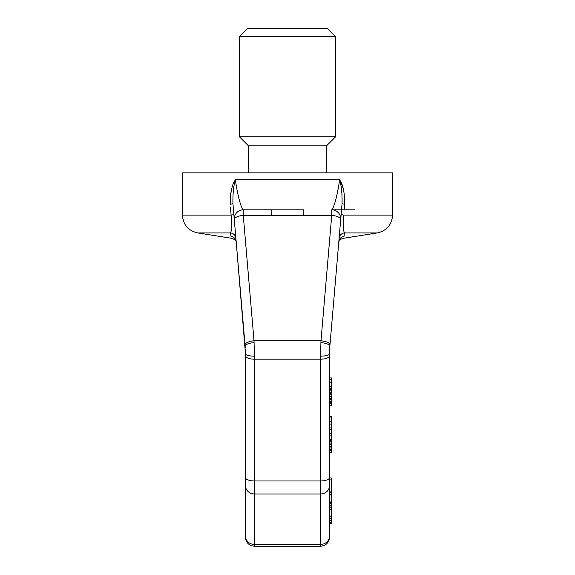 <?xml version="1.0" encoding="UTF-8"?>
<svg xmlns="http://www.w3.org/2000/svg" width="575" height="575" viewBox="0 0 575 575"><rect width="100%" height="100%" fill="white"/><g stroke="black" fill="none" stroke-linecap="round" stroke-linejoin="round"><path stroke-width="0.86" d="M303.514 209.825L243.268 209.825L303.514 209.825L303.514 215.388L331.732 215.388L331.732 209.825A9.006 9.006 -175.1 0 1 340.702 219.607L342.06 203.744L340.709 219.585L342.06 203.744L344.77 204.254L344.31 209.983M329.533 477.99L331.337 477.99L331.337 520.224L329.533 520.224L329.533 536.101A9.006 8.323 0 0 1 320.527 544.424L254.473 544.424L254.473 546.25L320.527 546.25L320.527 356.162L320.987 340.81A9.006 3.436 4.9 0 1 329.957 345.022L340.702 219.607A9.006 9.006 0 0 0 331.732 209.825C335.038 206.641 338.891 186.595 339.537 179.803C341.406 185.351 342.247 193.337 342.06 203.744L341.6 209.171M230.503 194.702L230.23 204.254C230.367 192.179 232.113 184.036 235.463 179.803L339.537 179.803C342.894 184.043 344.641 192.194 344.77 204.254L344.54 207.093M344.899 199.532L344.849 198.339M343.828 191.058L343.419 189.383M343.311 188.988L342.815 187.342M342.039 185.164L340.946 182.584M340.831 218.126L341.133 214.604L343.893 215.115C342.822 224.099 343.016 230.029 344.49 232.911A6.002 5.958 -175.1 0 0 339.099 238.323L338.804 241.795C340.436 239.444 336.67 241.256 342.808 238.381L377.387 232.911C386.802 230.69 391.863 224.76 392.581 215.115L392.581 172.859L182.419 172.859L182.419 215.115L231.107 215.115L230.46 207.093M243.268 209.825L243.268 215.388A9.006 3.436 175.1 0 0 234.298 219.607L232.94 203.744C232.753 193.322 233.594 185.344 235.463 179.803C236.109 186.595 239.962 206.641 243.268 209.825A9.006 9.006 0 0 0 234.298 219.607L245.043 345.022A9.006 3.436 175.1 0 1 254.013 340.81L254.473 356.162A9.006 2.314 180 0 1 245.467 353.848L245.467 497.109L245.467 353.848L236.476 245.029M354.401 209.825L331.732 209.825A9.006 9.006 0 0 1 340.702 219.607A9.006 3.436 -175.1 0 0 331.732 215.388L320.987 340.81L254.013 340.81L243.268 215.388L303.514 215.388M340.127 226.306L340.019 227.585M339.437 234.435L339.228 236.871L339.437 234.435M330.043 344.051L338.711 242.858M341.78 207.029L340.81 218.363M339.372 236.986A6.002 5.958 4.9 0 1 344.49 232.911L344.008 236.375C342.607 239.02 342.607 239.02 344.008 236.375M338.97 240.99L338.804 241.795A6.002 5.98 -175.1 0 1 344.008 236.382M329.856 346.215L329.727 347.968M329.626 349.722L329.604 350.197M320.527 356.162A9.006 2.314 0 0 0 329.533 353.848L329.863 346.164A9.006 2.753 4.9 0 0 320.886 342.628M236.454 244.813L236.577 246.237M235.772 236.871L235.599 234.794M235.556 234.284L235.319 231.531M235.182 229.971L235.297 231.279M234.916 226.816L234.607 223.28M231.596 189.347L230.525 194.573M339.157 182.663L338.905 184.388M338.589 186.336L337.381 192.762M329.612 350.125L329.626 349.729M329.719 348.004L329.863 346.164M236.72 247.904L238.258 265.866M238.596 269.812L238.862 272.866M239.84 284.28L240.077 287.105M242.542 315.862L242.866 319.621M242.945 320.562L236.268 242.614M230.992 236.375C232.422 239.063 232.422 239.063 230.992 236.375L230.51 232.911L230.992 236.375A6.002 5.98 -4.9 0 1 236.196 241.795L235.549 240.12M235.657 240.257L232.192 238.381L197.613 232.911L230.51 232.911A6.002 5.958 -4.9 0 1 235.901 238.323A6.002 5.958 175.1 0 0 235.628 236.986M244.957 344.051L245.137 346.164A9.006 2.753 175.1 0 1 254.114 342.628M230.23 204.254L232.94 203.744L233.4 209.171M234.981 227.585L234.629 223.495M234.298 219.592L233.457 209.796M230.51 232.911C231.984 230.029 232.178 224.099 231.107 215.115L233.867 214.604L234.183 218.32L232.94 203.744L234.291 219.578M245.173 346.596L245.273 347.983M245.374 349.816L245.403 350.369M245.396 350.24L245.381 349.873M245.281 348.012L245.18 346.653M254.473 356.162L254.473 359.188A9.006 3.45 180 0 1 245.467 355.745L245.467 536.101C245.467 537.618 245.467 537.618 245.467 536.101L245.467 485.652A9.006 8.323 180 0 0 254.473 493.975L254.473 544.424A9.006 8.323 180 0 1 245.467 536.101M329.533 536.101C329.533 537.618 329.533 537.618 329.533 536.101L329.533 355.745A9.006 3.45 0 0 1 320.527 359.188L254.473 359.188L254.473 480.98A9.006 3.45 180 0 1 245.467 477.53M331.337 494.996L329.533 494.996L329.533 509.493L331.337 509.493M331.337 516.199L329.533 516.199L329.533 518.434L331.337 518.434M331.337 520.224L331.337 523.351L329.533 523.351M329.533 377.919L331.337 377.919L331.337 405.591L329.533 405.591M329.533 416.336L331.337 416.336L331.337 452.302L329.533 452.302M329.533 522.905L331.337 522.905M329.533 522.014L331.337 522.014M329.533 507.258L331.337 507.258M329.533 505.468L331.337 505.468M329.533 503.678L331.337 503.678M329.533 502.78L331.337 502.78M329.533 502.334L331.337 502.334M329.533 382.72L331.337 382.72M329.533 379.579L331.337 379.579M329.533 392.215L331.337 392.215M329.533 390.784L331.337 390.784M329.533 389.376L331.337 389.376M329.533 388.42L331.337 388.42M329.533 386.486L331.337 386.486M329.533 403.765L331.337 403.765M329.533 405.418L331.337 405.418M329.533 403.535L331.337 403.535M329.533 403.298L331.337 403.298M329.533 403.255L331.337 403.255M329.533 402.507L331.337 402.507M329.533 401.35L331.337 401.35M329.533 399.647L331.337 399.647M329.533 398.245L331.337 398.245M329.533 396.714L331.337 396.714M329.533 394.5L331.337 394.5M329.533 393.271L331.337 393.271M329.533 392.337L331.337 392.337M329.533 392.258L331.337 392.258M329.533 427.944L331.337 427.944M329.533 424.07L331.337 424.07M329.533 421.863L331.337 421.863M329.533 417.989L331.337 417.989M329.533 429.597L331.337 429.597M329.533 435.124L331.337 435.124M329.533 433.471L331.337 433.471M329.533 450.182L331.337 450.182M329.533 449.981L331.337 449.981M329.533 449.233L331.337 449.233M329.533 447.932L331.337 447.932M329.533 446.502L331.337 446.502M329.533 444.676L331.337 444.676M329.533 443.145L331.337 443.145M329.533 441.758L331.337 441.758M329.533 440.529L331.337 440.529M329.533 439.595L331.337 439.595M329.533 439.365L331.337 439.365M329.533 452.122L331.337 452.122M329.533 450.743L331.337 450.743M329.533 450.642L331.337 450.642M329.533 479.04L331.337 479.04M329.533 494.248L331.337 494.248M329.533 492.696L331.337 492.696M329.533 492.035L331.337 492.035M329.533 491.898L331.337 491.898M329.533 501.968L331.337 501.968M287.5 28.75L247.272 28.75L239.466 36.556L335.534 36.556L327.728 28.75L287.5 28.75M326.528 172.859L326.528 145.842L248.472 145.842L239.466 136.836L335.534 136.836L335.534 36.556M392.581 215.115L343.893 215.115M271.486 209.825L271.486 215.388M377.387 232.911L344.49 232.911M329.533 477.53A9.006 3.45 0 0 1 320.527 480.98L254.473 480.98L254.473 493.975L320.527 493.975A9.006 8.323 0 0 0 329.533 485.652M340.608 217.336L340.522 216.883M340.393 223.28L340.084 226.816L340.393 223.28M339.681 231.531L339.444 234.291L339.681 231.531M339.351 235.434L339.2 237.195M341.133 214.604L340.867 217.731M340.846 217.947L340.817 218.32M338.984 239.71L338.891 240.788M236.009 240.932L235.8 240.479M197.613 232.911C188.197 230.69 183.138 224.76 182.419 215.115M233.867 214.604L234.183 218.32M320.527 546.25C325.996 545.718 329.001 542.714 329.533 537.244M254.473 546.25C249.004 545.718 245.999 542.714 245.467 537.244M239.466 136.836L239.466 36.556M326.528 145.842L335.534 136.836M248.472 172.859L248.472 145.842"/></g></svg>
